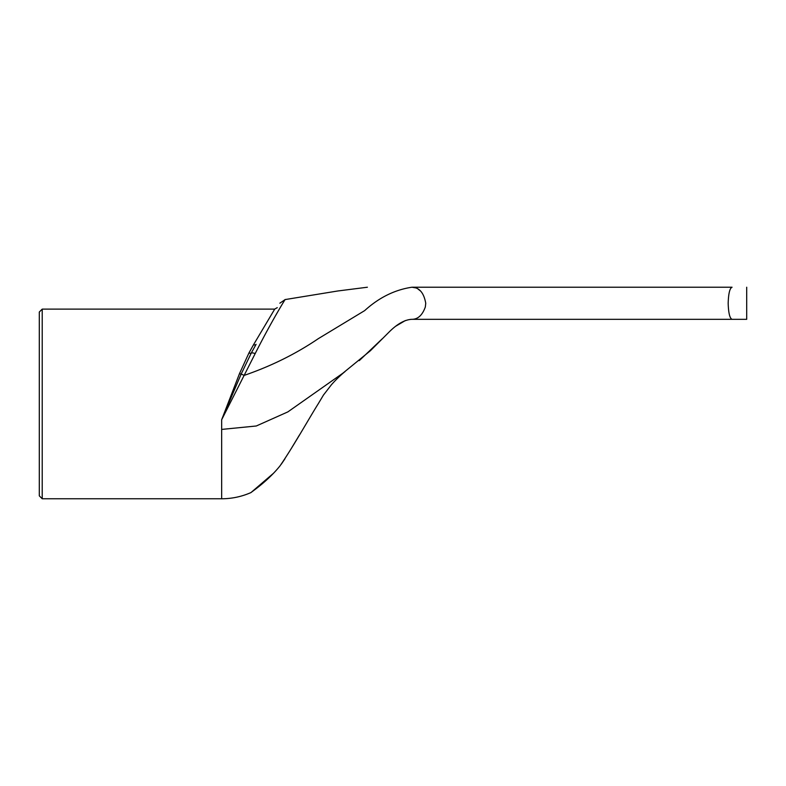 <?xml version="1.0" encoding="UTF-8"?>
<svg xmlns="http://www.w3.org/2000/svg" width="786" height="786" viewBox="0 0 786 786"><rect width="100%" height="100%" fill="white"/><g stroke="black" fill="none" stroke-linecap="round" stroke-linejoin="round"><path stroke-width="1.18" d="M415.43 287.843L411.923 287.224C419.252 287.401 423.86 292.746 425.747 303.278L425.314 307.031C422.357 315.215 417.887 319.303 411.923 319.322L732.071 319.322C729.791 318.458 728.484 313.103 728.17 303.278C728.484 293.443 729.791 288.098 732.071 287.224C729.791 288.098 728.484 293.443 728.17 303.278C728.484 313.103 729.791 318.458 732.071 319.322L746.7 319.322L732.071 319.322M239.475 373.664A2.918 0.874 -158.5 0 0 241.174 374.067A7.29 1.11 30 0 1 244.122 375.413L221.662 419.744L221.662 498.766L42.218 498.766L42.218 309.114L274.727 309.114L253.544 344.72A2.918 1.66 -150 0 0 256.069 344.356C287.941 289.15 287.941 289.15 256.069 344.356L251.274 353.032A2.918 1.444 26.9 0 1 248.926 353.002L239.475 373.664L221.662 419.744L241.174 374.067L251.274 353.032A7.29 2.25 30 0 1 255.185 353.592C271.966 320.334 286.291 297.53 285.072 299.623C286.3 297.501 271.956 320.364 255.185 353.592L244.122 375.413C271.209 366.109 295.958 353.847 318.379 338.619L364.665 310.617C378.95 297.609 394.7 289.808 411.923 287.224C353.111 287.224 353.111 287.224 411.923 287.224L732.071 287.224M253.544 344.72L248.926 353.002M420.412 290.918L418.231 289.219M42.218 309.114L39.3 312.032L39.3 495.848L42.218 498.766M39.3 491.476L39.3 316.404M323.665 394.719L318.134 403.945L323.655 394.729M299.417 435.051L292.205 446.979M284.974 458.759L281.27 464.221M280.022 465.862C267.358 481.661 250.931 492.301 250.842 492.684C251.225 492.124 267.653 481.307 280.022 465.862C293.109 446.929 309.566 417.543 318.134 403.945M273.675 473.123L250.842 492.684M221.662 429.421L256.275 425.992L287.863 411.893L343.06 373.075M274.736 309.095L277.262 307.64M285.072 299.623L279.836 303.19M342.657 373.37L370.403 350.723L389.227 331.908C397.411 323.783 404.977 319.597 411.923 319.322L410.636 319.371M405.34 320.55L396.026 326.043M382.153 338.874L359.261 360.636M285.063 299.584L337.813 290.977L367.386 287.224M221.662 498.776C231.801 498.737 241.528 496.693 250.822 492.635M344.985 371.64C343.659 372.584 337.007 378.371 331.378 384.806L323.292 395.279M746.7 287.224L746.7 319.322"/></g></svg>
